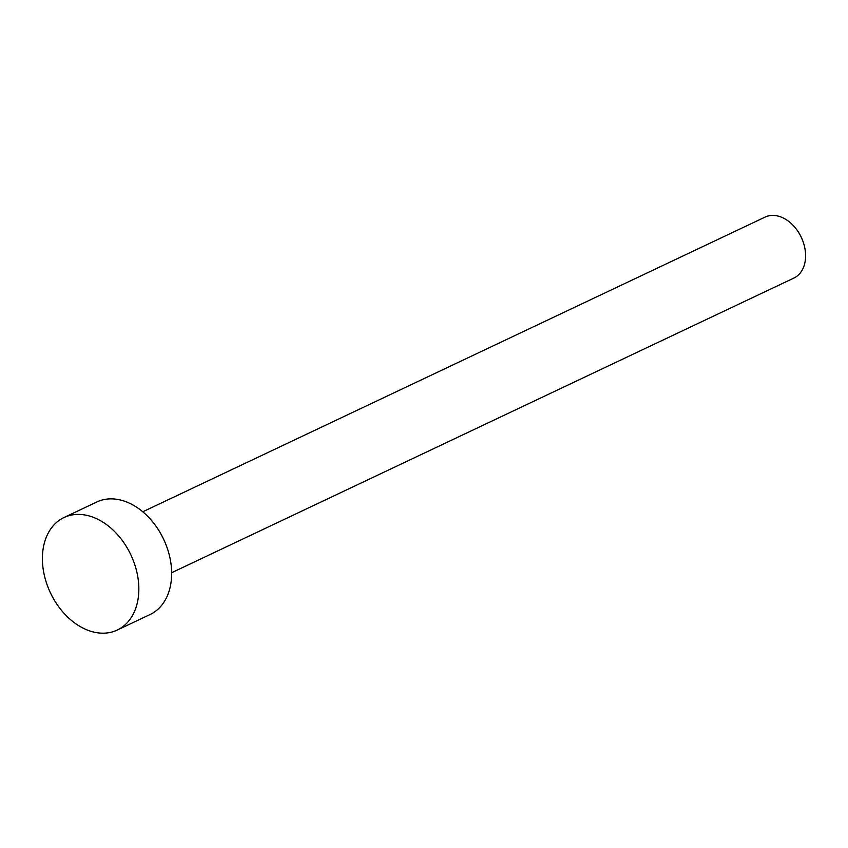 <?xml version="1.0" encoding="UTF-8"?>
<svg xmlns="http://www.w3.org/2000/svg" width="848" height="848" viewBox="0 0 848 848"><rect width="100%" height="100%" fill="white"/><g stroke="black" fill="none" stroke-linecap="round" stroke-linejoin="round"><path stroke-width="1.27" d="M142.782 511.779L765.055 217.109A33.719 24.094 64.7 0 1 791.672 223.914A33.719 24.094 64.7 0 1 805.6 255.365A33.719 24.094 64.7 0 1 793.908 278.049L171.646 572.729M63.982 517.534L96.778 501.995A62.254 44.478 64.7 0 1 145.92 514.577A62.254 44.478 64.7 0 1 171.646 572.633A62.254 44.478 64.7 0 1 150.064 614.524L117.257 630.053A62.254 44.478 64.7 0 1 68.116 617.471A62.254 44.478 64.7 0 1 42.4 559.415A62.254 44.478 64.7 0 1 63.982 517.534A62.254 44.478 64.7 0 1 113.123 530.117A62.254 44.478 64.7 0 1 138.839 588.173A62.254 44.478 64.7 0 1 117.257 630.053"/></g></svg>
